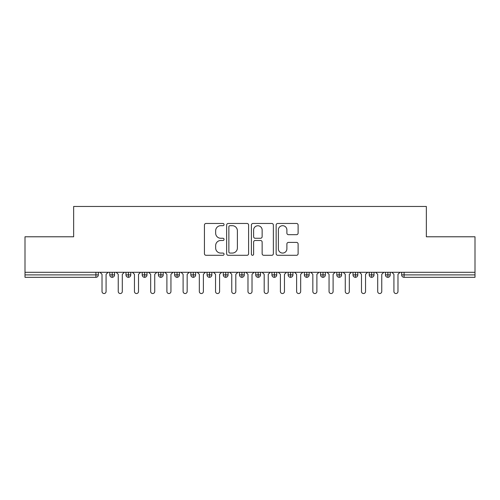 <?xml version="1.0" encoding="UTF-8"?>
<svg xmlns="http://www.w3.org/2000/svg" width="500" height="500" viewBox="0 0 500 500"><rect width="100%" height="100%" fill="white"/><g stroke="black" fill="none" stroke-linecap="round" stroke-linejoin="round"><path stroke-width="0.75" d="M224.056 224.575A1.113 1.113 0 0 0 222.938 223.463L206.031 223.463A1.594 1.594 0 0 0 204.438 225.05L204.438 253.706A1.594 1.594 0 0 0 206.031 255.294L222.938 255.294A1.113 1.113 0 0 0 224.056 254.181A1.113 1.113 0 0 0 222.938 253.069L220.75 253.069A5.094 5.094 0 0 1 215.656 247.975L215.656 245.588A5.094 5.094 0 0 1 220.75 240.494L222.938 240.494A1.113 1.113 0 0 0 224.056 239.381A1.113 1.113 0 0 0 222.938 238.263L220.75 238.263A5.094 5.094 0 0 1 215.656 233.169L215.656 230.781A5.094 5.094 0 0 1 220.75 225.688L222.938 225.688A1.113 1.113 0 0 0 224.056 224.575M296.519 234.681A1.594 1.594 0 0 0 298.113 233.094L298.113 225.05A1.594 1.594 0 0 0 296.519 223.463L277.738 223.463A1.594 1.594 0 0 0 276.144 225.05L276.144 253.706A1.594 1.594 0 0 0 277.738 255.294L296.519 255.294A1.594 1.594 0 0 0 298.113 253.706L298.113 243.994A1.594 1.594 0 0 0 296.519 242.4L288.481 242.4A1.594 1.594 0 0 0 286.887 243.994L286.887 248.812A4.256 4.256 0 0 1 282.631 253.069A4.256 4.256 0 0 1 278.375 248.812L278.375 229.95A4.256 4.256 0 0 1 282.631 225.688A4.256 4.256 0 0 1 286.887 229.95L286.887 233.094A1.594 1.594 0 0 0 288.481 234.681L296.519 234.681M25 272.3L475 272.3L475 236.781L426.35 236.781L426.35 206.462L73.65 206.462L73.65 236.781L25 236.781L25 274.894L95.906 274.894L95.906 272.3M248.606 225.05A1.594 1.594 0 0 0 247.013 223.463L228.231 223.463A1.594 1.594 0 0 0 226.644 225.05L226.644 253.706A1.594 1.594 0 0 0 228.231 255.294L247.013 255.294A1.594 1.594 0 0 0 248.606 253.706L248.606 225.05M252.987 223.463L271.769 223.463A1.594 1.594 0 0 1 273.356 225.05L273.356 253.706A1.594 1.594 0 0 1 271.769 255.294L263.731 255.294A1.594 1.594 0 0 1 262.137 253.706L262.137 242.081A1.594 1.594 0 0 0 260.544 240.494L255.212 240.494A1.594 1.594 0 0 0 253.619 242.081L253.619 254.181A1.113 1.113 0 0 1 252.506 255.294A1.113 1.113 0 0 1 251.394 254.181L251.394 225.05A1.594 1.594 0 0 1 252.987 223.463M98.338 272.3L98.338 274.894A2.431 2.431 0 0 1 95.906 277.325L25 277.325L25 274.894M475 272.3L475 277.325L404.094 277.325A2.431 2.431 0 0 1 401.662 274.894L401.662 272.3L401.662 274.894A2.431 2.431 0 0 0 404.094 277.325L404.094 274.894L475 274.894M112.2 277.325A2.431 2.431 0 0 1 109.769 274.894L109.769 272.3L109.769 274.894A2.431 2.431 0 0 0 112.2 277.325A2.431 2.431 0 0 0 114.556 274.894L114.556 272.3L114.556 274.894A2.431 2.431 0 0 1 112.2 277.325L112.2 274.894L114.556 274.894M112.2 272.3L112.2 274.894L109.769 274.894M95.906 277.325A2.431 2.431 0 0 0 98.338 274.894A2.431 2.431 0 0 1 95.906 277.325L95.906 274.894L98.338 274.894M128.419 272.3L128.419 274.894L125.988 274.894L125.988 272.3L125.988 274.894A2.431 2.431 0 0 0 128.419 277.325A2.431 2.431 0 0 0 130.769 274.894L130.769 272.3L130.769 274.894A2.431 2.431 0 0 1 128.419 277.325A2.431 2.431 0 0 1 125.988 274.894A2.431 2.431 0 0 0 128.419 277.325L128.419 274.894L130.769 274.894M144.637 272.3L144.637 274.894L142.2 274.894L142.2 272.3L142.2 274.894A2.431 2.431 0 0 0 144.637 277.325A2.431 2.431 0 0 0 146.988 274.894L146.988 272.3L146.988 274.894A2.431 2.431 0 0 1 144.637 277.325A2.431 2.431 0 0 1 142.2 274.894A2.431 2.431 0 0 0 144.637 277.325L144.637 274.894L146.988 274.894M160.85 272.3L160.85 277.325A2.431 2.431 0 0 1 158.419 274.894L158.419 272.3L158.419 274.894A2.431 2.431 0 0 0 160.85 277.325A2.431 2.431 0 0 0 163.2 274.894L163.2 272.3M177.069 272.3L177.069 277.325A2.431 2.431 0 0 1 174.638 274.894A2.431 2.431 0 0 0 177.069 277.325A2.431 2.431 0 0 1 174.638 274.894L174.638 272.3M179.419 272.3L179.419 274.894A2.431 2.431 0 0 1 177.069 277.325A2.431 2.431 0 0 0 179.419 274.894L174.638 274.894M193.281 272.3L193.281 274.894L190.85 274.894L190.85 272.3L190.85 274.894A2.431 2.431 0 0 0 193.281 277.325A2.431 2.431 0 0 0 195.637 274.894L195.637 272.3L195.637 274.894A2.431 2.431 0 0 1 193.281 277.325A2.431 2.431 0 0 1 190.85 274.894A2.431 2.431 0 0 0 193.281 277.325L193.281 274.894L195.637 274.894M209.5 277.325A2.431 2.431 0 0 1 207.069 274.894L207.069 272.3L207.069 274.894A2.431 2.431 0 0 0 209.5 277.325A2.431 2.431 0 0 0 211.85 274.894L211.85 272.3L211.85 274.894A2.431 2.431 0 0 1 209.5 277.325L209.5 274.894L211.85 274.894M225.719 272.3L225.719 274.894L223.281 274.894L223.281 272.3L223.281 274.894A2.431 2.431 0 0 0 225.719 277.325A2.431 2.431 0 0 0 228.069 274.894L228.069 272.3L228.069 274.894A2.431 2.431 0 0 1 225.719 277.325A2.431 2.431 0 0 1 223.281 274.894A2.431 2.431 0 0 0 225.719 277.325L225.719 274.894L228.069 274.894M241.931 272.3L241.931 277.325A2.431 2.431 0 0 1 239.5 274.894L239.5 272.3L239.5 274.894A2.431 2.431 0 0 0 241.931 277.325A2.431 2.431 0 0 0 244.281 274.894L244.281 272.3M258.15 272.3L258.15 277.325A2.431 2.431 0 0 1 255.719 274.894L255.719 272.3L255.719 274.894A2.431 2.431 0 0 0 258.15 277.325A2.431 2.431 0 0 0 260.5 274.894L260.5 272.3M274.363 272.3L274.363 277.325A2.431 2.431 0 0 1 271.931 274.894L271.931 272.3L271.931 274.894A2.431 2.431 0 0 0 274.363 277.325A2.431 2.431 0 0 0 276.719 274.894L276.719 272.3M290.581 272.3L290.581 274.894L288.15 274.894L288.15 272.3L288.15 274.894A2.431 2.431 0 0 0 290.581 277.325A2.431 2.431 0 0 0 292.931 274.894L292.931 272.3L292.931 274.894A2.431 2.431 0 0 1 290.581 277.325A2.431 2.431 0 0 1 288.15 274.894A2.431 2.431 0 0 0 290.581 277.325L290.581 274.894L292.931 274.894M306.8 272.3L306.8 274.894L304.363 274.894L304.363 272.3L304.363 274.894A2.431 2.431 0 0 0 306.8 277.325A2.431 2.431 0 0 0 309.15 274.894L309.15 272.3L309.15 274.894A2.431 2.431 0 0 1 306.8 277.325A2.431 2.431 0 0 1 304.363 274.894A2.431 2.431 0 0 0 306.8 277.325L306.8 274.894L309.15 274.894M323.013 272.3L323.013 274.894L320.581 274.894L320.581 272.3L320.581 274.894A2.431 2.431 0 0 0 323.013 277.325A2.431 2.431 0 0 0 325.363 274.894L325.363 272.3L325.363 274.894A2.431 2.431 0 0 1 323.013 277.325A2.431 2.431 0 0 1 320.581 274.894A2.431 2.431 0 0 0 323.013 277.325L323.013 274.894L325.363 274.894M339.231 272.3L339.231 277.325A2.431 2.431 0 0 1 336.8 274.894L336.8 272.3L336.8 274.894A2.431 2.431 0 0 0 339.231 277.325A2.431 2.431 0 0 0 341.581 274.894L341.581 272.3M355.444 272.3L355.444 277.325A2.431 2.431 0 0 1 353.013 274.894L353.013 272.3L353.013 274.894A2.431 2.431 0 0 0 355.444 277.325A2.431 2.431 0 0 0 357.8 274.894L357.8 272.3M371.662 272.3L371.662 274.894L369.231 274.894L369.231 272.3L369.231 274.894A2.431 2.431 0 0 0 371.662 277.325A2.431 2.431 0 0 0 374.012 274.894L374.012 272.3L374.012 274.894A2.431 2.431 0 0 1 371.662 277.325A2.431 2.431 0 0 1 369.231 274.894A2.431 2.431 0 0 0 371.662 277.325L371.662 274.894L374.012 274.894M387.881 272.3L387.881 277.325A2.431 2.431 0 0 1 385.444 274.894L385.444 272.3L385.444 274.894A2.431 2.431 0 0 0 387.881 277.325A2.431 2.431 0 0 0 390.231 274.894L390.231 272.3M209.5 272.3L209.5 274.894L207.069 274.894M229.981 225.688A1.113 1.113 0 0 0 228.869 226.806L228.869 251.95A1.113 1.113 0 0 0 229.981 253.069L232.294 253.069A5.094 5.094 0 0 0 237.387 247.975L237.387 230.781A5.094 5.094 0 0 0 232.294 225.688L229.981 225.688M262.137 230.025A4.256 4.256 0 0 0 257.881 225.769A4.256 4.256 0 0 0 253.619 230.025L253.619 236.675A1.594 1.594 0 0 0 255.212 238.263L260.544 238.263A1.594 1.594 0 0 0 262.137 236.675L262.137 230.025M102.025 291.512L102.025 274.325L102.025 291.512A2.025 2.025 0 0 0 104.056 293.538A2.025 2.025 0 0 0 106.081 291.512L106.081 274.325L106.081 291.512M108.106 272.3L106.081 274.325M102.025 274.325L100 272.3M118.244 291.512L118.244 274.325L118.244 291.512A2.025 2.025 0 0 0 120.269 293.538A2.025 2.025 0 0 0 122.3 291.512L122.3 274.325L122.3 291.512M134.462 291.512L134.462 274.325L134.462 291.512A2.025 2.025 0 0 0 136.488 293.538A2.025 2.025 0 0 0 138.512 291.512L138.512 274.325L138.512 291.512M150.675 291.512L150.675 274.325L150.675 291.512A2.025 2.025 0 0 0 152.7 293.538A2.025 2.025 0 0 0 154.731 291.512L154.731 274.325L154.731 291.512M166.894 291.512L166.894 274.325L166.894 291.512A2.025 2.025 0 0 0 168.919 293.538A2.025 2.025 0 0 0 170.944 291.512L170.944 274.325L170.944 291.512M124.325 272.3L122.3 274.325M118.244 274.325L116.219 272.3M140.538 272.3L138.512 274.325M134.462 274.325L132.431 272.3M156.756 272.3L154.731 274.325M150.675 274.325L148.65 272.3M172.975 272.3L170.944 274.325M166.894 274.325L164.862 272.3M183.106 291.512L183.106 274.325L183.106 291.512A2.025 2.025 0 0 0 185.138 293.538A2.025 2.025 0 0 0 187.162 291.512L187.162 274.325L187.162 291.512M189.188 272.3L187.162 274.325M183.106 274.325L181.081 272.3M199.325 291.512L199.325 274.325L199.325 291.512A2.025 2.025 0 0 0 201.35 293.538A2.025 2.025 0 0 0 203.381 291.512L203.381 274.325L203.381 291.512M205.406 272.3L203.381 274.325M199.325 274.325L197.3 272.3M215.538 291.512L215.538 274.325L215.538 291.512A2.025 2.025 0 0 0 217.569 293.538A2.025 2.025 0 0 0 219.594 291.512L219.594 274.325L219.594 291.512M221.619 272.3L219.594 274.325M215.538 274.325L213.512 272.3M231.756 291.512L231.756 274.325L231.756 291.512A2.025 2.025 0 0 0 233.781 293.538A2.025 2.025 0 0 0 235.812 291.512L235.812 274.325L235.812 291.512M237.838 272.3L235.812 274.325M231.756 274.325L229.731 272.3M247.975 291.512L247.975 274.325L247.975 291.512A2.025 2.025 0 0 0 250 293.538A2.025 2.025 0 0 0 252.025 291.512L252.025 274.325L252.025 291.512M254.056 272.3L252.025 274.325M247.975 274.325L245.944 272.3M264.188 291.512L264.188 274.325L264.188 291.512A2.025 2.025 0 0 0 266.219 293.538A2.025 2.025 0 0 0 268.244 291.512L268.244 274.325L268.244 291.512M270.269 272.3L268.244 274.325M264.188 274.325L262.162 272.3M280.406 291.512L280.406 274.325L280.406 291.512A2.025 2.025 0 0 0 282.431 293.538A2.025 2.025 0 0 0 284.462 291.512L284.462 274.325L284.462 291.512M286.488 272.3L284.462 274.325M280.406 274.325L278.381 272.3M296.619 291.512L296.619 274.325L296.619 291.512A2.025 2.025 0 0 0 298.65 293.538A2.025 2.025 0 0 0 300.675 291.512L300.675 274.325L300.675 291.512M302.7 272.3L300.675 274.325M296.619 274.325L294.594 272.3M312.838 291.512L312.838 274.325L312.838 291.512A2.025 2.025 0 0 0 314.862 293.538A2.025 2.025 0 0 0 316.894 291.512L316.894 274.325L316.894 291.512M318.919 272.3L316.894 274.325M312.838 274.325L310.812 272.3M329.056 291.512L329.056 274.325L329.056 291.512A2.025 2.025 0 0 0 331.081 293.538A2.025 2.025 0 0 0 333.106 291.512L333.106 274.325L333.106 291.512M335.138 272.3L333.106 274.325M329.056 274.325L327.025 272.3M345.269 291.512L345.269 274.325L345.269 291.512A2.025 2.025 0 0 0 347.3 293.538A2.025 2.025 0 0 0 349.325 291.512L349.325 274.325L349.325 291.512M351.35 272.3L349.325 274.325M345.269 274.325L343.244 272.3M361.488 291.512L361.488 274.325L361.488 291.512A2.025 2.025 0 0 0 363.512 293.538A2.025 2.025 0 0 0 365.538 291.512L365.538 274.325L365.538 291.512M367.569 272.3L365.538 274.325M361.488 274.325L359.462 272.3M377.7 291.512L377.7 274.325L377.7 291.512A2.025 2.025 0 0 0 379.731 293.538A2.025 2.025 0 0 0 381.756 291.512L381.756 274.325L381.756 291.512M383.781 272.3L381.756 274.325M377.7 274.325L375.675 272.3M393.919 291.512L393.919 274.325L393.919 291.512A2.025 2.025 0 0 0 395.944 293.538A2.025 2.025 0 0 0 397.975 291.512L397.975 274.325L397.975 291.512M400 272.3L397.975 274.325M393.919 274.325L391.894 272.3M404.094 272.3L404.094 274.894L401.662 274.894A2.431 2.431 0 0 0 404.094 277.325M158.419 274.894A2.431 2.431 0 0 0 160.85 277.325A2.431 2.431 0 0 0 163.2 274.894L158.419 274.894M239.5 274.894A2.431 2.431 0 0 0 241.931 277.325A2.431 2.431 0 0 0 244.281 274.894L239.5 274.894M255.719 274.894A2.431 2.431 0 0 0 258.15 277.325A2.431 2.431 0 0 0 260.5 274.894L255.719 274.894M271.931 274.894A2.431 2.431 0 0 0 274.363 277.325A2.431 2.431 0 0 0 276.719 274.894L271.931 274.894M336.8 274.894A2.431 2.431 0 0 0 339.231 277.325A2.431 2.431 0 0 0 341.581 274.894L336.8 274.894M353.013 274.894A2.431 2.431 0 0 0 355.444 277.325A2.431 2.431 0 0 0 357.8 274.894L353.013 274.894M385.444 274.894L390.231 274.894A2.431 2.431 0 0 1 387.881 277.325"/></g></svg>
